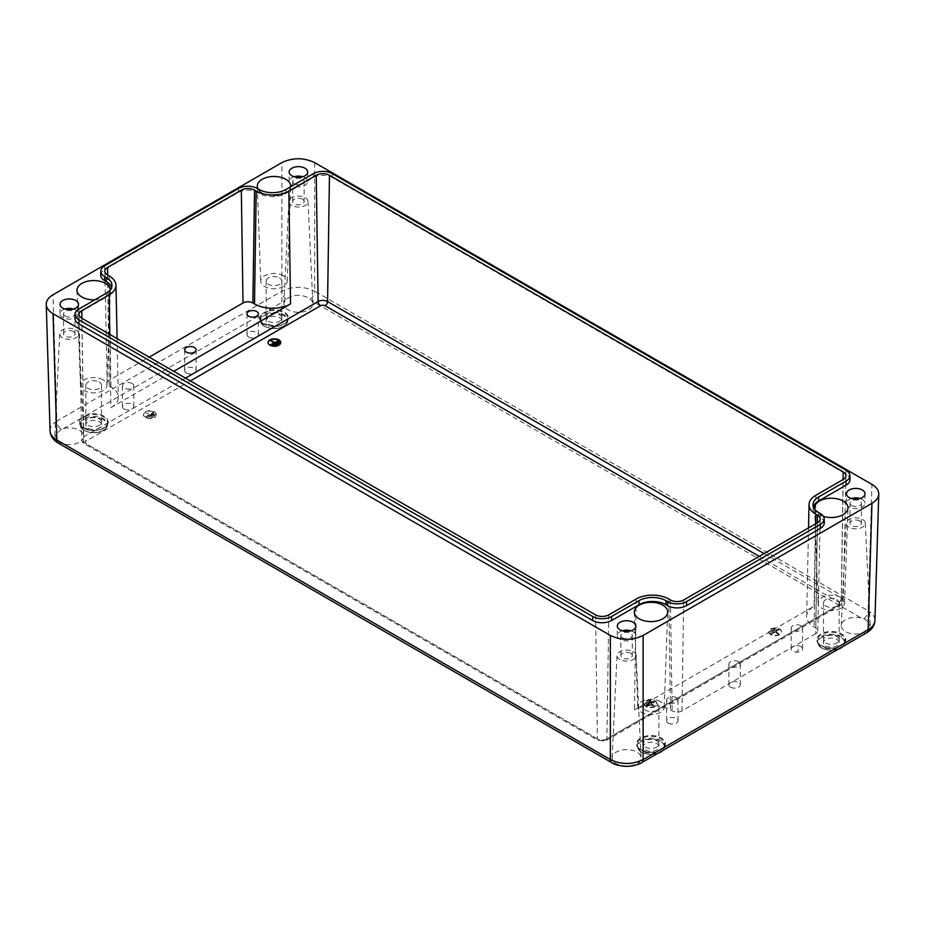 <?xml version="1.0" encoding="UTF-8"?>
<svg xmlns="http://www.w3.org/2000/svg" width="925" height="925" viewBox="0 0 925 925"><rect width="100%" height="100%" fill="white"/><g stroke="black" fill="none" stroke-linecap="round" stroke-linejoin="round"><path stroke-width="0.69" stroke-dasharray="4.62 3.47" d="M660.357 701.578A13.239 7.643 0 0 0 645.812 699.959A13.239 7.643 0 0 0 637.764 707.151A13.239 7.643 0 0 0 641.638 712.389A13.239 7.643 0 0 0 655.941 714.077A13.239 7.643 0 0 0 664.243 707.151A13.239 7.643 0 0 0 660.357 701.578M103.045 379.817A13.239 7.643 0 0 0 88.499 378.198A13.239 7.643 0 0 0 80.452 385.378A13.239 7.643 0 0 0 84.325 390.627A13.239 7.643 0 0 0 98.628 392.316A13.239 7.643 0 0 0 106.918 385.378A13.239 7.643 0 0 0 103.045 379.817M290.647 186.781A16.685 9.632 180 0 1 279.836 195.14A16.685 9.632 180 0 1 262.191 192.92A16.685 9.632 180 0 1 258.006 188.873M283.362 275.719A13.239 7.643 0 0 0 268.805 274.089A13.239 7.643 0 0 0 260.757 281.281A13.239 7.643 0 0 0 264.642 286.53A13.239 7.643 0 0 0 278.934 288.218A13.239 7.643 0 0 0 287.236 281.281A13.239 7.643 0 0 0 283.362 275.719M823.412 516.358A16.685 9.632 180 0 1 819.504 514.682A16.685 9.632 180 0 1 814.832 509.421M840.675 597.481A13.239 7.643 0 0 0 826.118 595.862A13.239 7.643 0 0 0 818.082 603.042A13.239 7.643 0 0 0 821.955 608.292A13.239 7.643 0 0 0 836.246 609.98A13.239 7.643 0 0 0 844.548 603.042A13.239 7.643 0 0 0 840.675 597.481M279.523 277.928A7.828 4.521 180 0 1 281.824 281.119A7.828 4.521 180 0 1 276.991 285.293A7.828 4.521 180 0 1 268.47 284.322A7.828 4.521 180 0 1 266.169 281.119A7.828 4.521 180 0 1 271.002 276.945A7.828 4.521 180 0 1 279.523 277.928M268.47 321.229A7.828 4.521 0 0 0 276.991 322.201A7.828 4.521 0 0 0 281.824 318.038A7.828 4.521 0 0 0 281.824 317.98A7.828 4.521 0 0 0 279.523 314.835A7.828 4.521 0 0 0 271.048 313.853A7.828 4.521 0 0 0 266.169 317.98A7.828 4.521 0 0 0 266.169 318.038A7.828 4.521 0 0 0 268.47 321.229M99.218 382.025A7.828 4.521 180 0 1 101.507 385.228A7.828 4.521 180 0 1 96.686 389.402A7.828 4.521 180 0 1 88.152 388.419A7.828 4.521 180 0 1 85.863 385.228A7.828 4.521 180 0 1 90.696 381.054A7.828 4.521 180 0 1 99.218 382.025M88.152 425.327A7.828 4.521 0 0 0 96.686 426.309A7.828 4.521 0 0 0 101.507 422.135A7.828 4.521 0 0 0 101.507 422.078A7.828 4.521 0 0 0 99.218 418.933A7.828 4.521 0 0 0 90.743 417.95A7.828 4.521 0 0 0 85.863 422.078A7.828 4.521 0 0 0 85.863 422.135A7.828 4.521 0 0 0 88.152 425.327M836.847 599.689A7.828 4.521 180 0 1 839.137 602.892A7.828 4.521 180 0 1 834.304 607.054A7.828 4.521 180 0 1 825.782 606.083A7.828 4.521 180 0 1 823.493 602.892A7.828 4.521 180 0 1 828.314 598.718A7.828 4.521 180 0 1 836.847 599.689M825.782 642.991A7.828 4.521 0 0 0 834.304 643.973A7.828 4.521 0 0 0 839.137 639.799A7.828 4.521 0 0 0 839.137 639.742A7.828 4.521 0 0 0 836.847 636.597A7.828 4.521 0 0 0 828.361 635.614A7.828 4.521 0 0 0 823.493 639.742A7.828 4.521 0 0 0 823.493 639.799A7.828 4.521 0 0 0 825.782 642.991M656.53 703.786A7.828 4.521 180 0 1 658.831 706.989A7.828 4.521 180 0 1 653.998 711.163A7.828 4.521 180 0 1 645.477 710.18A7.828 4.521 180 0 1 643.176 706.989A7.828 4.521 180 0 1 648.009 702.815A7.828 4.521 180 0 1 656.53 703.786M645.477 747.088A7.828 4.521 0 0 0 653.998 748.071A7.828 4.521 0 0 0 658.831 743.897A7.828 4.521 0 0 0 658.831 743.839A7.828 4.521 0 0 0 656.53 740.705A7.828 4.521 0 0 0 648.055 739.711A7.828 4.521 0 0 0 643.176 743.839A7.828 4.521 0 0 0 643.176 743.897A7.828 4.521 0 0 0 645.477 747.088M65.236 316.096A5.7 3.295 0 0 0 71.445 316.812A5.7 3.295 0 0 0 74.96 313.772A5.7 3.295 0 0 0 73.295 311.447A5.7 3.295 0 0 0 67.086 310.731A5.7 3.295 0 0 0 63.571 313.772A5.7 3.295 0 0 0 65.236 316.096M73.295 331.508A5.7 3.295 180 0 1 74.96 333.833A5.7 3.295 180 0 1 71.445 336.873A5.7 3.295 180 0 1 65.236 336.157A5.7 3.295 180 0 1 63.571 333.833A5.7 3.295 180 0 1 67.086 330.792A5.7 3.295 180 0 1 73.295 331.508M64.935 309.042A9.273 5.353 0 0 0 59.998 313.772A9.273 5.353 0 0 0 62.703 317.553A9.273 5.353 0 0 0 72.809 318.72A9.273 5.353 0 0 0 78.544 313.772A9.273 5.353 0 0 0 75.827 309.991A9.273 5.353 0 0 0 73.607 309.042M851.705 505.559A5.7 3.295 0 0 0 857.914 506.276A5.7 3.295 0 0 0 861.429 503.235A5.7 3.295 0 0 0 859.764 500.911A5.7 3.295 0 0 0 853.555 500.194A5.7 3.295 0 0 0 850.04 503.235A5.7 3.295 0 0 0 851.705 505.559M859.764 520.972A5.7 3.295 180 0 1 861.429 523.296A5.7 3.295 180 0 1 857.914 526.337A5.7 3.295 180 0 1 851.705 525.62A5.7 3.295 180 0 1 850.04 523.296A5.7 3.295 180 0 1 853.555 520.255A5.7 3.295 180 0 1 859.764 520.972M851.393 498.506A9.273 5.353 0 0 0 846.456 503.235A9.273 5.353 0 0 0 849.173 507.016A9.273 5.353 0 0 0 859.279 508.183A9.273 5.353 0 0 0 865.002 503.235A9.273 5.353 0 0 0 862.297 499.442A9.273 5.353 0 0 0 860.065 498.506M294.393 183.798A5.7 3.295 0 0 0 300.602 184.514A5.7 3.295 0 0 0 304.117 181.473A5.7 3.295 0 0 0 302.452 179.149A5.7 3.295 0 0 0 296.243 178.433A5.7 3.295 0 0 0 292.716 181.473A5.7 3.295 0 0 0 294.393 183.798M302.452 199.21A5.7 3.295 180 0 1 304.117 201.534A5.7 3.295 180 0 1 300.602 204.575A5.7 3.295 180 0 1 294.393 203.858A5.7 3.295 180 0 1 292.716 201.534A5.7 3.295 180 0 1 296.243 198.493A5.7 3.295 180 0 1 302.452 199.21M294.081 176.744A9.273 5.353 0 0 0 289.143 181.473A9.273 5.353 0 0 0 291.861 185.254A9.273 5.353 0 0 0 301.966 186.422A9.273 5.353 0 0 0 307.69 181.473A9.273 5.353 0 0 0 304.972 177.681A9.273 5.353 0 0 0 302.752 176.744M622.548 637.857A5.7 3.295 0 0 0 628.757 638.574A5.7 3.295 0 0 0 632.284 635.533A5.7 3.295 0 0 0 630.607 633.209A5.7 3.295 0 0 0 624.398 632.492A5.7 3.295 0 0 0 620.883 635.533A5.7 3.295 0 0 0 622.548 637.857M630.607 653.27A5.7 3.295 180 0 1 632.284 655.594A5.7 3.295 180 0 1 628.757 658.635A5.7 3.295 180 0 1 622.548 657.929A5.7 3.295 180 0 1 620.883 655.594A5.7 3.295 180 0 1 624.398 652.553A5.7 3.295 180 0 1 630.607 653.27M622.247 630.804A9.273 5.353 0 0 0 617.31 635.533A9.273 5.353 0 0 0 620.028 639.325A9.273 5.353 0 0 0 630.133 640.482A9.273 5.353 0 0 0 635.857 635.533A9.273 5.353 0 0 0 633.139 631.752A9.273 5.353 0 0 0 630.919 630.804M861.059 617.912A14.488 8.36 0 0 0 841.253 625.462A14.488 8.36 0 0 0 845.485 631.613A14.488 8.36 0 0 0 861.626 633.336L863.696 632.654L870.205 625.161L865.973 619.669L861.059 617.912L311.887 300.856L308.661 297.908C300.498 294.058 293.052 294.52 286.322 299.307L285.189 300.533A14.488 8.36 0 0 0 283.94 303.701A14.488 8.36 0 0 0 288.172 309.852A14.488 8.36 0 0 0 304.152 311.609A14.488 8.36 0 0 0 312.904 303.701A14.488 8.36 0 0 0 311.887 300.856M848.977 527.204A9.562 5.515 180 0 1 846.178 523.145A9.562 5.515 180 0 1 852.202 518.173A9.562 5.515 180 0 1 862.493 519.387A9.562 5.515 180 0 1 865.291 523.145A9.562 5.515 180 0 1 859.51 528.372A9.562 5.515 180 0 1 848.977 527.204M61.304 429.223L54.795 435.698L59.027 442.034L63.941 444.012A14.488 8.36 0 0 0 83.747 435.999A14.488 8.36 0 0 0 79.515 430.322A14.488 8.36 0 0 0 63.374 428.587L61.304 429.223A6.949 4.012 -120 0 1 56.853 421.095L281.871 291.19C292.797 286.079 303.724 286.079 314.65 291.19A6.949 4.012 -60 0 1 310.395 299.168M62.507 337.741A9.562 5.515 180 0 1 59.709 333.682A9.562 5.515 180 0 1 65.733 328.71A9.562 5.515 180 0 1 76.023 329.936A9.562 5.515 180 0 1 78.822 333.682A9.562 5.515 180 0 1 73.052 338.908A9.562 5.515 180 0 1 62.507 337.741M291.664 205.442A9.562 5.515 180 0 1 288.866 201.384A9.562 5.515 180 0 1 294.89 196.401A9.562 5.515 180 0 1 305.181 197.626A9.562 5.515 180 0 1 307.979 201.384A9.562 5.515 180 0 1 302.197 206.599A9.562 5.515 180 0 1 291.664 205.442M614.605 762.651L616.339 763.796C624.502 767.149 631.948 766.732 638.678 762.57L639.811 761.402A14.488 8.36 0 0 0 641.06 757.76A14.488 8.36 0 0 0 636.828 752.083A14.488 8.36 0 0 0 621.218 750.221A14.488 8.36 0 0 0 612.096 757.76A14.488 8.36 0 0 0 613.113 761.067L614.605 762.651A6.949 4.012 120 0 1 611.818 762.686M619.819 659.502A9.562 5.515 180 0 1 617.021 655.443A9.562 5.515 180 0 1 623.045 650.472A9.562 5.515 180 0 1 633.336 651.697A9.562 5.515 180 0 1 636.134 655.443A9.562 5.515 180 0 1 630.364 660.67A9.562 5.515 180 0 1 619.819 659.502M132.136 383.47A5.7 3.295 180 0 1 133.813 385.794A5.7 3.295 180 0 1 130.298 388.835A5.7 3.295 180 0 1 124.077 388.118A5.7 3.295 180 0 1 122.412 385.794A5.7 3.295 180 0 1 125.927 382.753A5.7 3.295 180 0 1 132.136 383.47M124.077 408.942A5.7 3.295 0 0 0 130.298 409.648A5.7 3.295 0 0 0 133.813 406.607A5.7 3.295 0 0 0 132.136 404.283A5.7 3.295 0 0 0 125.927 403.578A5.7 3.295 0 0 0 122.412 406.607A5.7 3.295 0 0 0 124.077 408.942M248.663 337.012A5.7 3.295 0 0 0 254.872 337.729A5.7 3.295 0 0 0 258.387 334.688A5.7 3.295 0 0 0 256.722 332.364A5.7 3.295 0 0 0 250.502 331.647A5.7 3.295 0 0 0 246.987 334.688A5.7 3.295 0 0 0 248.663 337.012M738.636 661.699A5.7 3.295 180 0 1 740.301 664.023A5.7 3.295 180 0 1 736.786 667.064A5.7 3.295 180 0 1 730.565 666.347A5.7 3.295 180 0 1 728.9 664.023A5.7 3.295 180 0 1 732.415 660.982A5.7 3.295 180 0 1 738.636 661.699M730.565 687.171A5.7 3.295 0 0 0 736.786 687.876A5.7 3.295 0 0 0 740.301 684.847A5.7 3.295 0 0 0 738.636 682.511A5.7 3.295 0 0 0 732.415 681.806A5.7 3.295 0 0 0 728.9 684.847A5.7 3.295 0 0 0 730.565 687.171M800.923 625.728A5.7 3.295 180 0 1 802.588 628.063A5.7 3.295 180 0 1 799.073 631.104A5.7 3.295 180 0 1 792.864 630.388A5.7 3.295 180 0 1 791.187 628.063A5.7 3.295 180 0 1 794.702 625.022A5.7 3.295 180 0 1 800.923 625.728M800.923 646.552A5.7 3.295 0 0 0 794.702 645.835A5.7 3.295 0 0 0 791.187 648.876A5.7 3.295 0 0 0 792.864 651.212A5.7 3.295 0 0 0 799.073 651.917A5.7 3.295 0 0 0 802.588 648.876A5.7 3.295 0 0 0 800.923 646.552L796.888 651.674M676.337 697.658A5.7 3.295 180 0 1 678.013 699.982A5.7 3.295 180 0 1 674.498 703.023A5.7 3.295 180 0 1 668.278 702.306A5.7 3.295 180 0 1 666.613 699.982A5.7 3.295 180 0 1 670.128 696.941A5.7 3.295 180 0 1 676.337 697.658M668.278 723.13A5.7 3.295 0 0 0 674.498 723.847A5.7 3.295 0 0 0 678.013 720.806A5.7 3.295 0 0 0 676.337 718.471A5.7 3.295 0 0 0 670.128 717.765A5.7 3.295 0 0 0 666.613 720.806A5.7 3.295 0 0 0 668.278 723.13M186.364 372.972A5.7 3.295 0 0 0 192.585 373.688A5.7 3.295 0 0 0 196.1 370.647A5.7 3.295 0 0 0 194.435 368.323A5.7 3.295 0 0 0 188.214 367.607A5.7 3.295 0 0 0 184.699 370.647A5.7 3.295 0 0 0 186.364 372.972M770.664 629.474A6.371 3.677 180 0 1 777.613 628.676A6.371 3.677 180 0 1 781.544 632.087A6.371 3.677 180 0 1 779.683 634.689A6.371 3.677 180 0 1 772.733 635.487A6.371 3.677 180 0 1 768.791 632.087A6.371 3.677 180 0 1 770.664 629.474M770.664 629.012A6.371 3.677 180 0 1 777.613 628.214A6.371 3.677 180 0 1 781.544 631.613A6.371 3.677 180 0 1 779.683 634.215A6.371 3.677 180 0 1 772.733 635.013A6.371 3.677 180 0 1 768.791 631.613A6.371 3.677 180 0 1 770.664 629.012M646.089 701.404A6.371 3.677 180 0 1 653.038 700.607A6.371 3.677 180 0 1 656.97 704.006A6.371 3.677 180 0 1 655.097 706.607A6.371 3.677 180 0 1 648.159 707.405A6.371 3.677 180 0 1 644.216 704.006A6.371 3.677 180 0 1 646.089 701.404M646.089 700.93A6.371 3.677 180 0 1 653.038 700.132A6.371 3.677 180 0 1 656.97 703.532A6.371 3.677 180 0 1 655.097 706.133A6.371 3.677 180 0 1 648.159 706.931A6.371 3.677 180 0 1 644.216 703.532A6.371 3.677 180 0 1 646.089 700.93M268.042 342.736A6.371 3.677 0 0 0 268.03 342.967A6.371 3.677 0 0 0 271.962 346.366A6.371 3.677 0 0 0 278.911 345.568A6.371 3.677 0 0 0 280.784 342.967A6.371 3.677 0 0 0 280.772 342.736M145.317 412.284A6.371 3.677 0 0 0 143.456 414.897A6.371 3.677 0 0 0 147.387 418.297A6.371 3.677 0 0 0 154.336 417.499A6.371 3.677 0 0 0 156.209 414.897A6.371 3.677 0 0 0 152.267 411.486A6.371 3.677 0 0 0 145.317 412.284M154.336 417.025A6.371 3.677 180 0 1 147.387 417.822A6.371 3.677 180 0 1 143.456 414.423A6.371 3.677 180 0 1 145.317 411.822A6.371 3.677 180 0 1 152.267 411.024A6.371 3.677 180 0 1 156.209 414.423A6.371 3.677 180 0 1 154.336 417.025M268.423 324.085A7.886 4.556 0 0 0 277.061 325.068A7.886 4.556 0 0 0 281.882 320.813A7.886 4.556 0 0 0 279.57 317.657A7.886 4.556 0 0 0 271.025 316.651A7.886 4.556 0 0 0 266.111 320.813A7.886 4.556 0 0 0 268.423 324.085M825.736 645.858A7.886 4.556 0 0 0 834.373 646.829A7.886 4.556 0 0 0 839.195 642.574A7.886 4.556 0 0 0 836.882 639.418A7.886 4.556 0 0 0 828.337 638.412A7.886 4.556 0 0 0 823.423 642.574A7.886 4.556 0 0 0 825.736 645.858M645.43 749.955A7.886 4.556 0 0 0 654.067 750.927A7.886 4.556 0 0 0 658.889 746.672A7.886 4.556 0 0 0 656.577 743.515A7.886 4.556 0 0 0 648.032 742.521A7.886 4.556 0 0 0 643.118 746.672A7.886 4.556 0 0 0 645.43 749.955M88.118 428.194A7.886 4.556 0 0 0 96.755 429.165A7.886 4.556 0 0 0 101.577 424.91A7.886 4.556 0 0 0 99.264 421.754A7.886 4.556 0 0 0 90.719 420.759A7.886 4.556 0 0 0 85.805 424.91A7.886 4.556 0 0 0 88.118 428.194M836.986 647.581L843.993 643.534A13.898 8.024 0 0 0 845.207 640.354A13.898 8.024 0 0 0 841.137 634.585A13.898 8.024 0 0 0 825.909 632.862A13.898 8.024 0 0 0 817.411 640.354A13.898 8.024 0 0 0 821.481 645.939A13.898 8.024 0 0 0 836.986 647.581L837.229 647.419A14.476 8.36 180 0 1 816.972 640.967A14.476 8.36 180 0 1 833.332 631.521A14.476 8.36 180 0 1 844.525 643.21L843.993 643.534M656.681 751.678L663.688 747.643A13.898 8.024 0 0 0 664.902 744.463A13.898 8.024 0 0 0 660.832 738.682A13.898 8.024 0 0 0 645.604 736.959A13.898 8.024 0 0 0 637.105 744.463A13.898 8.024 0 0 0 641.175 750.036A13.898 8.024 0 0 0 656.681 751.678L656.923 751.528A14.476 8.36 180 0 1 636.666 745.064A14.476 8.36 180 0 1 653.027 735.618A14.476 8.36 180 0 1 664.219 747.308L663.688 747.643M861.626 633.336L639.811 761.402M63.374 428.587L87.771 414.504A14.476 8.36 180 0 1 108.028 420.967A14.476 8.36 180 0 1 91.668 430.414A14.476 8.36 180 0 1 80.475 418.713L81.007 419.314A13.898 8.024 0 0 0 79.793 422.69A13.898 8.024 0 0 0 83.863 428.275A13.898 8.024 0 0 0 98.929 430.033A13.898 8.024 0 0 0 107.589 422.69A13.898 8.024 0 0 0 103.519 416.921A13.898 8.024 0 0 0 88.014 415.267L87.771 414.504L260.781 314.616L261.312 315.217A13.898 8.024 0 0 0 260.098 318.593A13.898 8.024 0 0 0 264.168 324.166A13.898 8.024 0 0 0 279.234 325.935A13.898 8.024 0 0 0 287.895 318.593A13.898 8.024 0 0 0 283.825 312.823A13.898 8.024 0 0 0 268.319 311.17L268.077 310.407A14.476 8.36 180 0 1 288.334 316.859A14.476 8.36 180 0 1 271.973 326.305A14.476 8.36 180 0 1 260.781 314.616L285.189 300.533M268.319 311.17L261.312 315.217M88.014 415.267L81.007 419.314M145.953 412.874L149.202 414.308L145.953 412.4M155.134 415.117L149.827 417.73L155.134 414.643M147.78 417.499L154.752 413.949L147.78 417.499L154.336 413.232L147.78 417.025M146.138 417.025L153.932 413.001L146.138 417.025L153.515 412.284L146.138 416.551M270.713 345.094L278.506 341.071M272.355 345.568L279.327 342.019M274.401 345.811L279.708 343.187M270.528 340.955L273.777 342.389M654.091 706.249L651.223 704.584L654.091 706.249L654.472 705.555L651.605 703.89L654.091 705.775M650.206 700.942L645.292 703.786L650.599 701.162L650.206 700.468L645.292 703.312L650.206 700.468M646.089 705.185L652.645 701.404L645.673 704.954L652.229 700.688L646.089 704.711M646.91 706.133L654.287 701.878L646.494 705.902L653.871 701.162L646.91 705.659M771.485 634.215L778.862 629.948L771.068 633.972L778.445 629.243L771.485 633.741M777.22 629.474L770.247 633.024L777.22 629.012M774.78 629.023L769.866 631.856L775.173 629.243L774.78 628.549L769.866 631.382L774.78 628.549M778.665 634.319L775.798 632.665L778.665 634.319L779.047 633.625L776.179 631.972L778.665 633.845M109.797 334.399L110.896 407.647L173.773 371.341M50.066 430.83C50.066 427.072 52.332 423.823 56.853 421.095L53.037 294.751M863.892 618.732A6.949 4.012 120 0 0 868.147 610.743C872.668 613.483 874.934 616.721 874.934 620.478L874.923 620.536M110.364 289.791A16.685 9.632 180 0 1 110.376 290.415A16.685 9.632 180 0 1 94.859 299.816M815.746 633.648L681.991 710.874A6.961 4.024 180 0 1 672.14 710.874L670.498 709.926A25.484 14.719 0 0 0 634.457 709.926L814.104 606.199A25.484 14.719 0 0 0 806.646 616.432A25.484 14.719 0 0 0 814.104 627.011L815.746 627.959A6.961 4.024 180 0 1 817.793 630.85A6.961 4.024 180 0 1 815.746 633.648L817.434 522.764M110.896 407.647A25.484 14.719 0 0 0 118.354 397.056A25.484 14.719 0 0 0 110.896 386.835L109.254 385.887A6.961 4.024 180 0 1 107.207 383.1A6.961 4.024 180 0 1 109.254 380.198L149.191 357.142M813.399 506.865A19.009 10.973 0 0 0 813.121 508.854A19.009 10.973 0 0 0 818.694 516.485L820.325 517.433A13.447 7.758 180 0 1 824.268 522.822M74.994 318.316A13.447 7.758 180 0 1 78.937 312.916L106.306 297.122A19.009 10.973 0 0 0 111.879 289.49A19.009 10.973 0 0 0 111.601 287.502M100.733 275.06A13.447 7.758 180 0 1 104.675 269.672L238.43 192.446A13.447 7.758 180 0 1 257.439 192.446L259.081 193.394A19.009 10.973 0 0 0 285.964 193.394L313.332 177.588A13.447 7.758 180 0 1 332.353 177.588L846.063 474.178A13.447 7.758 180 0 1 850.006 479.578M83.886 430.16A13.863 8.001 180 0 1 79.828 424.61A13.863 8.001 180 0 1 88.303 417.129A13.863 8.001 180 0 1 103.484 418.852A13.863 8.001 180 0 1 107.543 424.61A13.863 8.001 180 0 1 98.917 431.917A13.863 8.001 180 0 1 83.886 430.16M103.08 419.545A13.274 7.666 0 0 0 84.302 419.545A13.274 7.666 0 0 0 84.302 430.391A13.274 7.666 0 0 0 103.08 430.391A13.274 7.666 0 0 0 103.08 419.545M658.334 753.054A13.863 8.001 180 0 1 641.198 751.921A13.863 8.001 180 0 1 637.152 746.371A13.863 8.001 180 0 1 645.627 738.89A13.863 8.001 180 0 1 660.797 740.613A13.863 8.001 180 0 1 664.855 746.371A13.863 8.001 180 0 1 662.763 750.499M660.427 752.141A13.274 7.666 0 0 0 660.392 741.318A13.274 7.666 0 0 0 641.615 741.318A13.274 7.666 0 0 0 641.615 752.152A13.274 7.666 0 0 0 658.01 753.251M838.64 648.957A13.863 8.001 180 0 1 821.516 647.824A13.863 8.001 180 0 1 817.457 642.262A13.863 8.001 180 0 1 825.933 634.793A13.863 8.001 180 0 1 841.114 636.516A13.863 8.001 180 0 1 845.173 642.262A13.863 8.001 180 0 1 843.068 646.402M840.732 648.043A13.274 7.666 0 0 0 840.698 637.209A13.274 7.666 0 0 0 821.92 637.209A13.274 7.666 0 0 0 821.92 648.055A13.274 7.666 0 0 0 838.316 649.142M264.203 326.062A13.863 8.001 180 0 1 260.145 320.501A13.863 8.001 180 0 1 268.62 313.032A13.863 8.001 180 0 1 283.802 314.754A13.863 8.001 180 0 1 287.848 320.501A13.863 8.001 180 0 1 279.223 327.82A13.863 8.001 180 0 1 264.203 326.062M283.385 315.448A13.274 7.666 0 0 0 264.608 315.448A13.274 7.666 0 0 0 264.608 326.294A13.274 7.666 0 0 0 283.385 326.294A13.274 7.666 0 0 0 283.385 315.448M63.941 444.012L613.113 761.067M759.217 556.376L838.825 602.337A3.203 1.85 180 0 1 838.825 604.95L604.418 740.278A3.203 1.85 180 0 1 599.886 740.278L86.175 443.688A3.203 1.85 180 0 1 86.175 441.075L190.365 380.915M185.497 378.105L83.724 436.866A3.48 2.012 -120 0 0 86.175 441.075M81.943 318.316L83.724 436.866A6.683 3.862 0 0 0 81.758 439.641A6.683 3.862 0 0 0 83.724 442.323A3.48 2.012 120 0 0 84.441 443.861A3.48 2.012 120 0 0 86.175 443.688M838.825 602.337A3.48 2.012 120 0 0 841.276 598.128L764.096 553.566M81.828 318.258L83.724 442.323L597.434 738.913A3.48 2.012 120 0 0 598.151 740.451A3.48 2.012 120 0 0 599.886 740.278M838.825 604.95A3.48 2.012 -120 0 0 840.559 605.123A3.48 2.012 -120 0 0 841.276 603.586A6.683 3.862 0 0 0 843.242 600.903A6.683 3.862 0 0 0 841.276 598.128L843.057 479.578M595.538 614.847L597.434 738.913A6.683 3.862 0 0 0 606.881 738.913A3.48 2.012 60 0 1 606.164 740.451A3.48 2.012 60 0 1 604.418 740.278M608.777 614.847L606.881 738.913L841.276 603.586L843.172 479.508M638.678 762.57A6.949 4.012 -120 0 0 641.661 762.686M286.322 299.307A6.949 4.012 60 0 1 281.871 291.19L281.871 162.638M61.108 443.098A6.949 4.012 -60 0 1 58.298 443.11M866.702 632.758A6.949 4.012 60 0 1 863.696 632.654M314.65 162.638L314.65 291.19L868.147 610.743L871.963 484.399M681.991 710.874L683.679 599.99M670.452 599.99L672.14 710.874M668.81 599.042L670.498 709.926M636.146 599.042L634.457 709.926M107.682 275.072L109.254 380.198M818.694 516.485L818.625 512.543M820.325 517.433L820.267 513.491M78.937 312.916L78.995 308.985M106.306 297.122L106.375 293.179M104.675 269.672L104.733 265.729M238.43 192.446L238.488 188.503M257.439 192.446L257.381 188.503M259.081 193.394L259.023 189.452M285.964 193.394L286.022 189.452M313.332 177.588L313.402 173.646M332.353 177.588L332.295 173.646M846.063 474.178L846.005 470.235M817.318 522.833L815.746 627.959M815.653 523.793L814.104 627.011M815.804 495.314L814.104 606.199M107.566 275.002L109.254 385.887M109.196 275.951L110.896 386.835M634.319 612.177L637.764 707.151M77.006 290.415L80.452 385.378M257.312 186.307L260.757 281.281M814.624 508.068L818.082 603.042M281.824 281.119L281.824 318.038M101.507 385.228L101.507 422.135M839.137 602.892L839.137 639.799M658.831 706.989L658.831 743.897M74.96 313.772L74.96 333.833M78.544 304.313L78.544 313.772M861.429 503.235L861.429 523.296M865.002 493.765L865.002 503.235M304.117 181.473L304.117 201.534M307.69 172.004L307.69 181.473M632.284 635.533L632.284 655.594M635.857 626.075L635.857 635.533M841.253 625.462L846.178 523.145M54.795 435.698L59.709 333.682M283.94 303.701L288.866 201.384M612.096 757.76L617.021 655.443M133.813 385.794L133.813 406.607M258.387 313.864L258.387 334.688M740.301 664.023L740.301 684.847M802.588 628.063L802.588 648.876M678.013 699.982L678.013 720.806M196.1 349.835L196.1 370.647M281.824 317.98L281.882 320.813M839.137 639.742L839.195 642.574M658.831 743.839L658.889 746.672M101.507 422.078L101.577 424.91M84.013 430.426L79.828 424.61L79.793 422.69C78.891 426.101 83.701 428.668 94.223 430.379C102.143 431.42 109.427 423.176 107.589 422.69L107.543 424.61C105.404 434.137 91.182 434.172 84.013 430.426M657.444 753.574L641.326 752.187L637.152 746.371L637.105 744.463C634.7 746.093 645.65 755.101 656.773 751.435C658.831 751.123 663.942 748.14 663.757 747.423L664.902 744.463L664.855 746.371L663.109 750.302M837.749 649.477L821.631 648.078L817.457 642.262L817.411 640.354C815.018 641.996 825.967 651.003 837.079 647.338L844.062 643.326L845.207 640.354L843.415 646.205M264.319 326.317L260.145 320.501L260.098 318.593C259.197 322.004 264.007 324.559 274.528 326.282C282.449 327.323 289.733 319.079 287.895 318.593L287.848 320.501C285.721 330.04 271.499 330.075 264.319 326.317M85.805 424.91L85.863 422.078M643.118 746.672L643.176 743.839M823.423 642.574L823.493 639.742M266.111 320.813L266.169 317.98M184.699 370.647L184.699 349.835M666.613 720.806L666.613 699.982M791.187 648.876L791.187 628.063M728.9 684.847L728.9 664.023M246.987 334.688L246.987 313.864M122.412 406.607L122.412 385.794M845.913 475.762L843.242 600.903C842.663 603.401 841.773 604.811 840.559 605.123L606.164 740.451L598.151 740.451L84.441 443.861C83.227 443.549 82.337 442.15 81.758 439.641L79.088 314.5M636.134 655.443L641.06 757.76M307.979 201.384L312.904 303.701M78.822 333.682L83.747 435.999M865.291 523.145L870.205 625.161M617.31 635.533L617.31 626.075M620.883 655.594L620.883 635.533M289.143 181.473L289.143 172.004M292.716 201.534L292.716 181.473M846.456 503.235L846.456 493.765M850.04 523.296L850.04 503.235M59.998 313.772L59.998 304.313M63.571 333.833L63.571 313.772M643.176 743.897L643.176 706.989M823.493 639.799L823.493 602.892M85.863 422.135L85.863 385.228M266.169 318.038L266.169 281.119M844.548 603.042L847.994 508.068M287.236 281.281L290.681 186.307M106.918 385.378L110.376 290.415M664.243 707.151L667.688 612.177M813.04 504.888L813.121 508.854M111.96 285.513L111.879 289.49M817.793 630.85L820.174 519.006M808.543 527.898L806.646 616.432M107.207 383.1L104.826 271.256M117.105 338.619L118.354 397.056"/><path stroke-width="1.39" d="M639.198 618.779A16.685 9.632 180 0 1 634.319 612.177A16.685 9.632 180 0 1 644.459 603.112A16.685 9.632 180 0 1 662.809 605.158A16.685 9.632 180 0 1 667.688 612.177A16.685 9.632 180 0 1 657.224 620.906A16.685 9.632 180 0 1 639.198 618.779M94.859 299.816A16.685 9.632 180 0 1 81.886 297.017A16.685 9.632 180 0 1 77.006 290.415A16.685 9.632 180 0 1 87.135 281.339A16.685 9.632 180 0 1 105.496 283.397A16.685 9.632 180 0 1 110.364 289.791M258.006 188.873A16.685 9.632 180 0 1 257.312 186.307A16.685 9.632 180 0 1 267.452 177.242A16.685 9.632 180 0 1 285.802 179.3A16.685 9.632 180 0 1 290.681 186.307A16.685 9.632 180 0 1 290.647 186.781M814.832 509.421A16.685 9.632 180 0 1 814.624 508.068A16.685 9.632 180 0 1 824.765 499.003A16.685 9.632 180 0 1 843.114 501.061A16.685 9.632 180 0 1 847.994 508.068A16.685 9.632 180 0 1 823.412 516.358M75.827 300.521A9.273 5.353 180 0 1 78.544 304.313A9.273 5.353 180 0 1 72.809 309.251A9.273 5.353 180 0 1 62.703 308.094A9.273 5.353 180 0 1 59.998 304.313A9.273 5.353 180 0 1 65.721 299.365A9.273 5.353 180 0 1 75.827 300.521M862.297 489.984A9.273 5.353 180 0 1 865.002 493.765A9.273 5.353 180 0 1 859.279 498.714A9.273 5.353 180 0 1 849.173 497.558A9.273 5.353 180 0 1 846.456 493.765A9.273 5.353 180 0 1 852.191 488.828A9.273 5.353 180 0 1 862.297 489.984M304.972 168.223A9.273 5.353 180 0 1 307.69 172.004A9.273 5.353 180 0 1 301.966 176.952A9.273 5.353 180 0 1 291.861 175.796A9.273 5.353 180 0 1 289.143 172.004A9.273 5.353 180 0 1 294.867 167.067A9.273 5.353 180 0 1 304.972 168.223M633.139 622.282A9.273 5.353 180 0 1 635.857 626.075A9.273 5.353 180 0 1 630.133 631.012A9.273 5.353 180 0 1 620.028 629.856A9.273 5.353 180 0 1 617.31 626.075A9.273 5.353 180 0 1 623.034 621.126A9.273 5.353 180 0 1 633.139 622.282M256.722 311.54A5.7 3.295 180 0 1 258.387 313.864A5.7 3.295 180 0 1 254.872 316.905A5.7 3.295 180 0 1 248.663 316.2A5.7 3.295 180 0 1 246.987 313.864A5.7 3.295 180 0 1 250.502 310.823A5.7 3.295 180 0 1 256.722 311.54M194.435 347.499A5.7 3.295 180 0 1 196.1 349.835A5.7 3.295 180 0 1 192.585 352.864A5.7 3.295 180 0 1 186.364 352.159A5.7 3.295 180 0 1 184.699 349.835A5.7 3.295 180 0 1 188.214 346.794A5.7 3.295 180 0 1 194.435 347.499M280.772 342.736A6.371 3.677 0 0 0 276.656 339.521A6.371 3.677 0 0 0 269.903 340.365A6.371 3.677 0 0 0 268.042 342.736M278.911 345.094A6.371 3.677 180 0 1 271.962 345.892A6.371 3.677 180 0 1 268.03 342.493A6.371 3.677 180 0 1 269.903 339.891A6.371 3.677 180 0 1 276.841 339.093A6.371 3.677 180 0 1 280.784 342.493A6.371 3.677 180 0 1 278.911 345.094M278.506 340.608L271.129 345.337L270.713 344.62L278.506 340.608L270.713 344.62M279.327 341.545L272.771 345.811L272.355 345.094L279.327 341.545L272.355 345.094M279.708 342.724L274.794 346.031L274.401 345.337L279.708 342.724L274.401 345.337M273.777 341.915L273.395 342.608L270.528 340.481L273.777 341.915L270.528 340.481M608.777 614.847A9.354 5.4 180 0 1 595.538 614.847L81.828 318.258A9.354 5.4 180 0 1 79.088 314.5A9.354 5.4 180 0 1 81.828 310.615L109.196 294.809A23.102 13.332 0 0 0 115.96 285.212A23.102 13.332 0 0 0 109.196 275.951L107.566 275.002A9.354 5.4 180 0 1 104.826 271.256A9.354 5.4 180 0 1 107.566 267.371L241.321 190.145A9.354 5.4 180 0 1 254.548 190.145L256.19 191.093A23.102 13.332 0 0 0 288.854 191.093L316.223 175.287A9.354 5.4 180 0 1 329.462 175.287L843.172 471.877A9.354 5.4 180 0 1 845.913 475.762A9.354 5.4 180 0 1 843.172 479.508L815.804 495.314A23.102 13.332 0 0 0 809.04 504.587A23.102 13.332 0 0 0 815.804 514.173L817.434 515.121A9.354 5.4 180 0 1 820.174 519.006A9.354 5.4 180 0 1 817.434 522.764L683.679 599.99A9.354 5.4 180 0 1 670.452 599.99L668.81 599.042A23.102 13.332 0 0 0 636.146 599.042L608.777 614.847M173.773 371.341L290.543 303.932A25.484 14.719 0 0 1 254.502 303.932L252.86 302.984A6.961 4.024 180 0 0 243.009 302.984L149.191 357.142M641.661 762.686A6.949 4.012 -120 0 0 641.696 762.663A6.949 4.012 -120 0 0 643.129 759.575C632.203 764.802 621.276 764.802 610.35 759.575A6.949 4.012 120 0 0 611.795 762.663L611.795 762.663A6.949 4.012 120 0 0 611.818 762.686M610.35 635.44L610.35 759.575L56.853 440.022C52.54 437.479 50.274 434.415 50.066 430.83L50.066 430.83C50.378 435.941 53.118 440.034 58.298 443.11L58.298 443.11A6.949 4.012 -60 0 1 56.853 440.022L53.037 313.679C48.713 311.101 46.458 308.025 46.25 304.452C46.25 300.683 48.505 297.457 53.037 294.751L281.871 162.638C292.797 157.47 303.724 157.47 314.65 162.638L871.963 484.399C876.495 487.105 878.75 490.342 878.75 494.1C878.542 497.673 876.287 500.749 871.963 503.327L643.129 635.44C632.203 640.609 621.276 640.609 610.35 635.44L53.037 313.679M878.75 494.1L874.934 620.478C874.726 624.063 872.46 627.127 868.147 629.671A6.949 4.012 60 0 1 866.702 632.758L641.696 762.663C640.435 763.738 632.85 766.848 624.722 766.282C618.339 765.599 614.027 764.397 611.795 762.663L58.298 443.11M630.919 630.804A9.273 5.353 0 0 0 622.247 630.804M302.752 176.744A9.273 5.353 0 0 0 294.081 176.744M860.065 498.506A9.273 5.353 0 0 0 851.393 498.506M73.607 309.042A9.273 5.353 0 0 0 64.935 309.042M846.005 481.15L818.625 496.956A19.09 11.019 0 0 0 813.04 504.888A19.09 11.019 0 0 0 818.625 512.543L820.267 513.491A13.355 7.712 180 0 1 824.175 518.844A13.355 7.712 180 0 1 820.267 524.394L686.512 601.62A13.355 7.712 180 0 1 667.619 601.62L665.977 600.672A19.09 11.019 0 0 0 638.978 600.672L611.598 616.478A13.355 7.712 180 0 1 592.705 616.478L78.995 319.888A13.355 7.712 180 0 1 75.087 314.338A13.355 7.712 180 0 1 78.995 308.985L106.375 293.179A19.09 11.019 0 0 0 111.96 285.513A19.09 11.019 0 0 0 106.375 277.581L104.733 276.644A13.355 7.712 180 0 1 100.825 271.094A13.355 7.712 180 0 1 104.733 265.729L238.488 188.503A13.355 7.712 180 0 1 257.381 188.503L259.023 189.452A19.09 11.019 0 0 0 286.022 189.452L313.402 173.646A13.355 7.712 180 0 1 332.295 173.646L846.005 470.235A13.355 7.712 180 0 1 849.913 475.6A13.355 7.712 180 0 1 846.005 481.15L846.063 485.163L818.694 500.957A19.009 10.973 0 0 0 813.399 506.865M824.175 518.844L824.268 522.822A13.447 7.758 180 0 1 820.325 528.406L686.57 605.632A13.447 7.758 180 0 1 667.561 605.632L665.919 604.684A19.009 10.973 0 0 0 639.036 604.684L611.668 620.49A13.447 7.758 180 0 1 592.647 620.49L78.937 323.9A13.447 7.758 180 0 1 74.994 318.316L75.087 314.338M111.601 287.502A19.009 10.973 0 0 0 106.306 281.593L104.675 280.645A13.447 7.758 180 0 1 100.733 275.06L100.825 271.094M849.913 475.6L850.006 479.578A13.447 7.758 180 0 1 846.063 485.163M843.068 646.402A13.863 8.001 180 0 1 838.64 648.957M662.763 750.499A13.863 8.001 180 0 1 658.334 753.054M838.316 649.142A13.274 7.666 0 0 0 840.732 648.043M658.01 753.251A13.274 7.666 0 0 0 660.427 752.141M190.365 380.915L320.582 305.747A3.203 1.85 180 0 1 325.114 305.747L759.217 556.376M320.582 305.747A3.48 2.012 60 0 1 318.119 301.538L185.497 378.105M325.114 305.747A3.48 2.012 120 0 0 327.566 301.538A6.683 3.862 0 0 0 318.119 301.538L316.223 175.287M764.096 553.566L327.566 301.538L329.462 175.287M81.828 310.615L81.943 318.316M288.854 191.093L290.543 303.932M109.196 294.809L109.797 334.399M871.963 503.327L868.147 629.671L643.129 759.575L643.129 635.44M241.321 190.145L243.009 302.984M107.566 267.371L107.682 275.072M254.548 190.145L252.86 302.984M256.19 191.093L254.502 303.932M818.694 500.957L818.625 496.956M820.325 528.406L820.267 524.394M686.57 605.632L686.512 601.62M667.561 605.632L667.619 601.62M665.919 604.684L665.977 600.672M639.036 604.684L638.978 600.672M611.668 620.49L611.598 616.478M592.647 620.49L592.705 616.478M78.937 323.9L78.995 319.888M106.306 281.593L106.375 277.581M104.675 280.645L104.733 276.644M817.434 515.121L817.318 522.833M815.804 514.173L815.653 523.793M843.172 471.877L843.057 479.578M837.749 649.477L843.415 646.205M657.444 753.574L663.109 750.302M874.934 620.478C874.587 625.635 871.847 629.728 866.702 632.758M809.04 504.587L808.543 527.898M115.96 285.212L117.105 338.619M46.25 304.452L50.066 430.83"/></g></svg>
